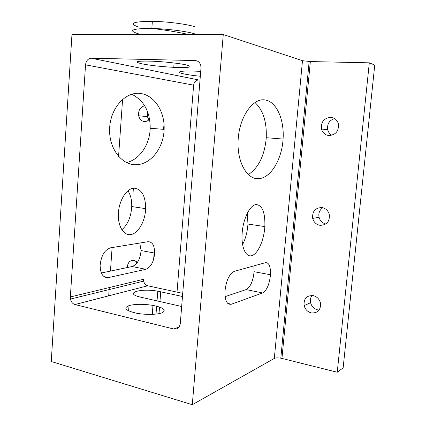 <?xml version="1.0" encoding="UTF-8"?>
<svg xmlns="http://www.w3.org/2000/svg" width="426" height="426" viewBox="0 0 426 426"><rect width="100%" height="100%" fill="white"/><g stroke="black" fill="none" stroke-linecap="round" stroke-linejoin="round"><path stroke-width="0.64" d="M181.668 306.491L140.942 297.231C123.268 293.36 139.845 287.955 157.796 291.182L182.477 296.501M200.321 76.265C173.648 73.549 171.156 69.837 200.721 71.366M234.337 271.319L265.409 262.682C269.024 262.448 270.712 266.474 270.478 274.759C269.456 284.328 266.836 290.388 262.618 292.944L231.446 304.201C227.005 304.995 224.848 300.687 224.96 291.283C226.185 280.484 229.31 273.833 234.337 271.319M110.558 247.825L147.918 241.712C152.338 241.696 154.59 245.493 154.665 253.087C153.829 261.814 150.884 267.219 145.83 269.301L108.46 277.582C103.156 278.008 100.376 273.95 100.126 265.414C101.143 255.685 104.62 249.822 110.558 247.825M225.098 296.645L246.079 289.595C250.429 287.108 253.103 281.144 254.093 271.692L253.859 265.893M101.34 272.986L132.145 266.532C137.284 264.503 140.255 259.173 141.07 250.541L139.797 243.038M248.273 174.601C258.225 168.057 264.163 156.411 266.085 139.664L266.234 137.689C266.878 121.884 263.119 110.153 254.95 102.496M282.923 141.059C281.187 160.362 270.739 177.685 258.981 178.67C247.218 179.974 236.75 162.178 238.134 139.803C239.369 117.129 252.517 98.321 264.45 99.87C276.415 101.069 284.424 119.504 283.082 139.062L282.923 141.059M126.49 162.556C139.18 159.809 149.089 145.575 150.106 130.052L150.202 128.258C150.176 111.857 144.031 100.515 131.767 94.226M164.031 131.208C162.753 148.791 150.671 164.26 136.421 164.724C122.182 165.474 108.875 149.015 109.604 128.902C110.137 108.518 125.1 91.808 139.664 93.379C154.244 94.636 164.915 111.559 164.138 129.387L164.031 131.208M256.138 204.555C262.357 205.231 265.265 212.574 264.855 226.589C264.061 239.721 258.337 253.145 252.261 255.488C246.18 258.034 241.212 248.076 242.112 233.938C242.847 219.294 249.94 204.805 256.138 204.555M242.57 244.593C245.621 238.661 247.41 231.808 247.943 224.044L247.362 213.144M134.089 188.164C141.682 189.032 145.543 195.859 145.66 208.649C145.271 220.62 138.855 232.601 131.57 234.401C124.285 236.393 117.874 227.053 118.359 214.257C118.625 200.992 126.57 188.143 134.089 188.164M121.825 229.784C127.773 224.614 131.075 216.871 131.725 206.551C131.879 200.098 130.617 194.852 127.938 190.816M71.978 34.325L223.267 34.517L192.296 404.7L51.248 361.509L71.978 34.325M302.481 60.7L274.312 358.431C275.707 357.797 277.874 357.712 280.809 358.181L281.943 358.426L310.346 61.562L302.481 60.7L223.267 34.517M310.346 61.562L369.31 62.83L337.243 372.233L281.943 358.426M337.243 372.233L343.138 367.867L374.752 65.066L369.31 62.83M195.427 26.913C187.435 24.191 167.53 21.577 152.359 21.332C132.545 21.486 128.088 23.441 138.998 27.189M177.642 32.248L178.893 32.483M311.374 312.94C307.636 311.938 305.218 309.5 304.127 305.612C303.573 298.754 306.56 295.415 313.094 295.585C316.859 296.533 319.308 298.967 320.443 302.897C320.98 309.856 317.956 313.201 311.374 312.94M320.064 225.327C316.268 224.571 313.808 222.26 312.689 218.394C312.109 211.44 315.155 207.824 321.827 207.547C325.65 208.255 328.137 210.556 329.303 214.459C329.868 221.525 326.785 225.146 320.064 225.327M328.968 135.553C325.113 135.047 322.61 132.869 321.465 129.03C320.853 121.974 323.957 118.077 330.773 117.331C334.655 117.784 337.19 119.946 338.382 123.822C338.974 130.99 335.837 134.898 328.968 135.553M108.694 295.841L109.28 287.561M110.446 271.08L112.107 247.575M118.561 156.417L122.597 99.333M127.283 267.549C127.646 262.544 129.919 260.153 134.105 260.366L137.481 262.299M133.003 193.234L133.402 188.228M149.569 119.067C148.104 120.808 146.374 121.628 144.371 121.527C141.427 121.106 139.526 119.184 138.674 115.766C138.184 110.286 140.191 106.958 144.691 105.786M179.053 327.019L173.712 328.994C177.381 329.479 179.57 327.663 180.283 323.542L200.976 68.165L200.795 65.593C199.916 62.478 198.063 60.801 195.23 60.567L197.478 61.12M182.733 293.354L147.742 285.787C145.617 285.186 144.254 283.631 143.637 281.117L143.525 279.291L143.381 281.176M173.712 328.994L74.939 304.531L147.742 285.787M129.339 305.501C135.761 303.962 143.642 303.93 152.977 305.399C163.009 307.476 166.289 309.83 162.828 312.455C158.744 314.649 146.198 315.048 136.597 313.222C125.35 310.591 122.933 308.014 129.339 305.501M143.525 279.291L70.343 296.965L70.476 299.068C71.153 301.981 72.644 303.802 74.939 304.531M70.343 296.965L85.535 64.843L193.628 85.157L177.024 292.119M193.628 85.157C194.16 81.92 195.838 80.189 198.649 79.966L91.239 58.202C88.012 58.543 86.116 60.758 85.535 64.843M200.018 80.019L198.649 79.966M91.239 58.202L195.23 60.567M186.529 64.986C193.777 67.106 189.527 67.888 173.781 67.329C160.975 66.637 150.293 65.46 141.73 63.793C133.146 61.653 136.73 60.785 152.471 61.195C164.425 61.685 180.054 63.437 186.529 64.986M147.678 112.043L147.428 116.66L148.823 119.866M136.922 261.772L136.198 263.95M274.312 358.431L192.296 404.7M334.554 118.524C329.223 120.366 326.944 124.12 327.711 129.786C328.361 132.236 329.761 134.062 331.907 135.255M322.844 207.744C319.564 210.013 318.302 213.192 319.047 217.276C320.07 220.865 322.333 223.102 325.837 223.98M312.109 295.452C310.511 297.529 310.006 299.947 310.581 302.71C311.656 306.512 314.037 308.903 317.716 309.872L319.138 310.037M159.01 313.653L159.526 307.029M159.952 301.555L160.719 291.735M227.756 303.403L231.446 304.201M246.079 289.595L262.618 292.944M132.145 266.532L145.83 269.301M103.992 276.612L108.46 277.582M196.594 34.479L194.868 33.894C186.876 31.316 166.981 28.771 151.832 28.457L147.204 28.409C131.267 28.872 128.375 30.683 138.519 33.846L140.74 34.41M164.015 123.859L163.595 129.344M154.43 248.96L153.637 259.338M156.017 314.106L156.63 306.172M157.04 300.889L157.796 291.182M254.093 271.692L270.478 274.759M141.07 250.541L154.665 253.087M128.62 310.889L129.009 305.596M266.234 137.694L283.082 139.068M150.202 128.258L164.138 129.392M247.943 224.044L264.855 226.589M131.725 206.551L145.66 208.649M188.377 34.469C179.362 32.312 163.584 29.687 151.832 28.457L152.359 21.332M280.809 358.181L309.148 61.525M143.637 281.117L70.476 299.068M173.781 67.329L174.122 62.984M152.284 314.367L152.977 305.399M147.428 116.66L138.674 115.766M327.711 129.786L321.465 129.03M319.047 217.276L312.689 218.394M310.581 302.71L304.127 305.612"/></g></svg>
